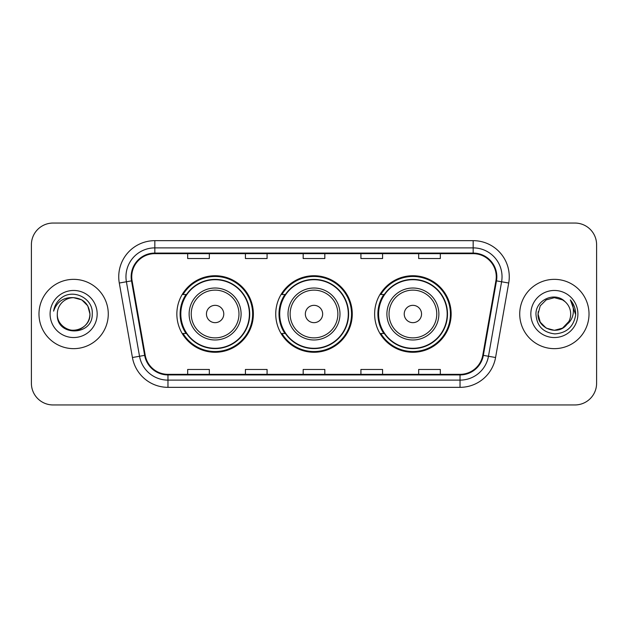 <?xml version="1.0" encoding="UTF-8"?>
<svg xmlns="http://www.w3.org/2000/svg" width="628" height="628" viewBox="0 0 628 628"><rect width="100%" height="100%" fill="white"/><g stroke="black" fill="none" stroke-linecap="round" stroke-linejoin="round"><path stroke-width="0.94" d="M374.633 314A38.261 38.261 0 0 0 412.894 352.261A38.261 38.261 0 0 0 451.147 314A38.261 38.261 0 0 0 412.894 275.739A38.261 38.261 0 0 0 374.633 314M275.739 314A38.261 38.261 0 0 0 314 352.261A38.261 38.261 0 0 0 352.261 314A38.261 38.261 0 0 0 314 275.739A38.261 38.261 0 0 0 275.739 314M176.853 314A38.261 38.261 0 0 0 215.106 352.261A38.261 38.261 0 0 0 253.367 314A38.261 38.261 0 0 0 215.106 275.739A38.261 38.261 0 0 0 176.853 314M186.029 333.492A35.011 35.011 0 0 1 186.029 294.508M284.916 333.492A35.011 35.011 0 0 1 284.916 294.508M383.81 333.492A35.011 35.011 0 0 1 383.81 294.508M31.4 244.7L31.4 383.3A21.658 21.658 0 0 0 53.058 404.95L574.942 404.95A21.658 21.658 0 0 0 596.6 383.3L596.6 244.7A21.658 21.658 0 0 0 574.942 223.05L53.058 223.05A21.658 21.658 0 0 0 31.4 244.7L31.4 383.3M38.983 314A34.65 34.65 0 0 0 73.625 348.65A34.65 34.65 0 0 0 108.275 314A34.65 34.65 0 0 0 73.625 279.35A34.65 34.65 0 0 0 38.983 314A34.65 34.65 0 0 0 73.625 348.65A34.65 34.65 0 0 0 108.275 314A34.65 34.65 0 0 0 73.625 279.35A34.65 34.65 0 0 0 38.983 314M519.725 314A34.65 34.65 0 0 0 554.375 348.65A34.65 34.65 0 0 0 589.017 314A34.65 34.65 0 0 0 554.375 279.35A34.65 34.65 0 0 0 519.725 314A34.65 34.65 0 0 0 554.375 348.65A34.65 34.65 0 0 0 589.017 314A34.65 34.65 0 0 0 554.375 279.35A34.65 34.65 0 0 0 519.725 314M131.739 276.752A23.103 23.103 0 0 1 154.833 253.657L473.167 253.657A23.103 23.103 0 0 1 495.916 280.763L482.775 355.26A23.103 23.103 0 0 1 460.034 374.343L167.966 374.343A23.103 23.103 0 0 1 145.225 355.26L132.084 280.763A23.103 23.103 0 0 1 131.739 276.752M131.158 276.752A23.676 23.676 0 0 0 131.519 280.865L144.652 355.362A23.676 23.676 0 0 0 167.966 374.924L460.034 374.924A23.676 23.676 0 0 0 483.348 355.362L496.481 280.865A23.676 23.676 0 0 0 473.167 253.076L154.833 253.076A23.676 23.676 0 0 0 131.158 276.752M119.289 283.024A36.094 36.094 0 0 1 154.833 240.657L473.167 240.657A36.094 36.094 0 0 1 508.711 283.024L495.57 357.513A36.094 36.094 0 0 1 460.034 387.343L167.966 387.343A36.094 36.094 0 0 1 132.429 357.513L119.289 283.024L126.401 281.768A28.872 28.872 0 0 1 154.833 247.879L473.167 247.879A28.872 28.872 0 0 1 501.599 281.768L488.466 356.264A28.872 28.872 0 0 1 460.034 380.121L167.966 380.121A28.872 28.872 0 0 1 139.534 356.264L126.401 281.768A28.872 28.872 0 0 1 125.961 276.752M574.942 223.05L53.058 223.05M53.058 404.95L574.942 404.95M596.6 383.3L596.6 244.7M303.175 253.657L303.175 258.54L324.825 258.54L324.825 253.657M245.422 253.657L245.422 258.54L267.081 258.54L267.081 253.657M187.678 253.657L187.678 258.54L209.336 258.54L209.336 253.657M360.919 253.657L360.919 258.54L382.578 258.54L382.578 253.657M418.664 253.657L418.664 258.54L440.322 258.54L440.322 253.657M324.825 374.343L324.825 369.46L303.175 369.46L303.175 374.343M267.081 374.343L267.081 369.46L245.422 369.46L245.422 374.343M209.336 374.343L209.336 369.46L187.678 369.46L187.678 374.343M382.578 374.343L382.578 369.46L360.919 369.46L360.919 374.343M440.322 374.343L440.322 369.46L418.664 369.46L418.664 374.343M57.313 314A16.32 16.32 0 0 1 73.625 297.68C83.54 298.645 88.98 304.085 89.945 314L87.763 305.844L81.789 299.87L73.625 297.68L81.789 299.87L87.763 305.844L89.945 314L87.763 305.844L81.789 299.87L73.625 297.68L81.789 299.87L87.763 305.844L89.945 314L87.763 305.844L81.789 299.87L73.625 297.68L81.789 299.87L87.763 305.844L89.945 314C89.725 320.154 87.002 324.864 81.789 328.13C71.616 334.646 56.755 326.065 57.313 314C55.79 336.804 92.968 336.278 92.237 314C93.493 298.394 73.225 288.283 61.222 298.025C56.975 301.424 54.44 305.797 53.608 311.143C56.967 301.566 63.64 297.083 73.625 297.68L81.789 299.87L87.763 305.844L89.945 314C89.725 320.154 87.002 324.864 81.789 328.13C71.616 334.646 56.755 326.065 57.313 314C56.755 326.065 71.616 334.646 81.789 328.13C87.002 324.864 89.725 320.154 89.945 314C90.809 328.884 69.378 336.263 60.877 324.181M50.091 314A23.534 23.534 0 0 0 73.625 337.534A23.534 23.534 0 0 0 97.167 314A23.534 23.534 0 0 0 73.625 290.466A23.534 23.534 0 0 0 50.091 314M55.994 304.093L56.23 303.685M223.772 314A8.659 8.659 0 0 0 215.106 305.341A8.659 8.659 0 0 0 206.447 314A8.659 8.659 0 0 0 215.106 322.659A8.659 8.659 0 0 0 223.772 314M241.097 314A25.984 25.984 0 0 0 215.106 288.017A25.984 25.984 0 0 0 189.122 314A25.984 25.984 0 0 0 215.106 339.984A25.984 25.984 0 0 0 241.097 314A25.984 25.984 0 0 1 215.106 339.984A25.984 25.984 0 0 1 189.122 314M249.394 314A34.289 34.289 0 0 0 215.106 279.711A34.289 34.289 0 0 0 180.817 314A34.289 34.289 0 0 0 215.106 348.289A34.289 34.289 0 0 0 249.394 314M252.644 314A37.539 37.539 0 0 1 183.031 333.492L186.508 333.492A34.611 34.611 0 0 0 249.716 314.086A34.611 34.611 0 0 0 186.508 294.508L183.031 294.508A37.539 37.539 0 0 1 252.644 314M322.659 314A8.659 8.659 0 0 0 314 305.341A8.659 8.659 0 0 0 305.341 314A8.659 8.659 0 0 0 314 322.659A8.659 8.659 0 0 0 322.659 314M339.984 314A25.984 25.984 0 0 0 314 288.017A25.984 25.984 0 0 0 288.017 314A25.984 25.984 0 0 0 314 339.984A25.984 25.984 0 0 0 339.984 314A25.984 25.984 0 0 1 314 339.984A25.984 25.984 0 0 1 288.017 314M348.289 314A34.289 34.289 0 0 0 314 279.711A34.289 34.289 0 0 0 279.711 314A34.289 34.289 0 0 0 314 348.289A34.289 34.289 0 0 0 348.289 314M351.539 314A37.539 37.539 0 0 1 281.917 333.492L285.402 333.492A34.611 34.611 0 0 0 348.611 314.086A34.611 34.611 0 0 0 285.402 294.508L281.917 294.508A37.539 37.539 0 0 1 351.539 314M421.553 314A8.659 8.659 0 0 0 412.894 305.341A8.659 8.659 0 0 0 404.228 314A8.659 8.659 0 0 0 412.894 322.659A8.659 8.659 0 0 0 421.553 314M438.878 314A25.984 25.984 0 0 0 412.894 288.017A25.984 25.984 0 0 0 386.903 314A25.984 25.984 0 0 0 412.894 339.984A25.984 25.984 0 0 0 438.878 314A25.984 25.984 0 0 1 412.894 339.984A25.984 25.984 0 0 1 386.903 314M447.183 314A34.289 34.289 0 0 0 412.894 279.711A34.289 34.289 0 0 0 378.606 314A34.289 34.289 0 0 0 412.894 348.289A34.289 34.289 0 0 0 447.183 314M450.425 314A37.539 37.539 0 0 1 380.811 333.492L384.289 333.492A34.611 34.611 0 0 0 447.505 314.086A34.611 34.611 0 0 0 384.289 294.508L380.811 294.508A37.539 37.539 0 0 1 450.425 314M562.531 328.13A16.32 16.32 0 0 0 570.687 314C570.593 309.078 568.717 304.965 565.059 301.668C555.026 291.172 535.77 299.831 535.951 314C536.689 325.916 543 332.55 554.901 333.892C566.613 333.044 573.521 326.819 575.617 315.225L575.656 314C575.593 308.646 573.811 303.952 570.31 299.901C572.971 304.266 573.913 308.968 573.121 314C572.383 318.231 570.342 321.677 566.99 324.346C569.415 321.324 570.648 317.878 570.687 314M546.211 328.13L554.375 330.32L562.531 328.13L566.794 324.582L562.531 328.13L554.375 330.32L546.211 328.13L540.237 322.156L538.055 314L540.237 322.156L546.211 328.13L554.375 330.32L562.531 328.13L568.866 321.497L566.99 324.346L568.866 321.497L562.562 328.114M566.794 324.582L562.531 328.13L554.375 330.32L546.211 328.13L540.237 322.156L538.055 314L540.237 322.156L546.211 328.13L554.375 330.32L562.531 328.13L566.794 324.582L562.829 327.957M566.99 324.346L566.542 324.872C557.688 336.09 537.223 328.468 538.055 314L540.237 322.156L546.211 328.13L554.375 330.32L562.531 328.13L568.866 321.497L562.531 328.13L554.375 330.32L546.211 328.13L540.237 322.156L538.055 314L540.237 305.844L546.211 299.87L554.375 297.68L562.531 299.87L565.059 301.668L562.531 299.87L554.375 297.68L546.211 299.87L540.237 305.844L538.055 314L540.237 305.844L546.211 299.87L554.375 297.68L562.531 299.87L565.059 301.668M530.833 314A23.534 23.534 0 0 0 554.375 337.534A23.534 23.534 0 0 0 577.909 314A23.534 23.534 0 0 0 554.375 290.466A23.534 23.534 0 0 0 530.833 314M538.055 314L538.235 311.59M570.467 300.082L575.64 314.62M473.167 240.657L473.167 253.076M126.401 281.768L131.519 280.865M167.966 387.343L167.966 374.924M460.034 374.924L460.034 387.343M483.348 355.362L495.57 357.513M132.429 357.513L144.652 355.362M496.481 280.865L508.711 283.024M154.833 240.657L154.833 253.076M238.978 314A23.872 23.872 0 0 0 215.106 290.128A23.872 23.872 0 0 0 191.234 314A23.872 23.872 0 0 0 215.106 337.872A23.872 23.872 0 0 0 238.978 314M337.872 314A23.872 23.872 0 0 0 314 290.128A23.872 23.872 0 0 0 290.128 314A23.872 23.872 0 0 0 314 337.872A23.872 23.872 0 0 0 337.872 314M436.766 314A23.872 23.872 0 0 0 412.894 290.128A23.872 23.872 0 0 0 389.022 314A23.872 23.872 0 0 0 412.894 337.872A23.872 23.872 0 0 0 436.766 314"/></g></svg>
